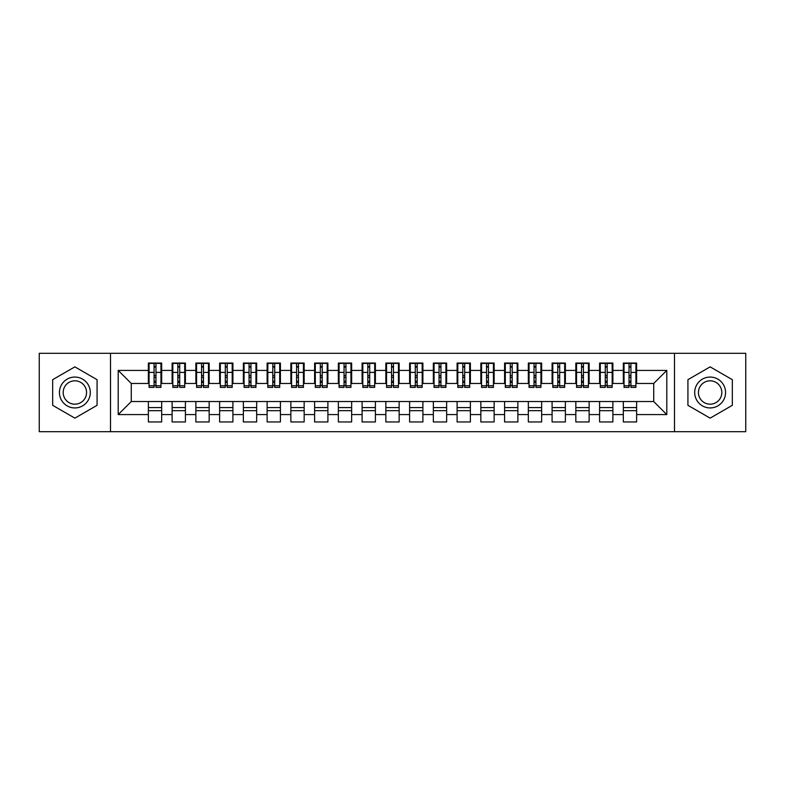 <?xml version="1.0" encoding="UTF-8"?>
<svg xmlns="http://www.w3.org/2000/svg" width="785" height="785" viewBox="0 0 785 785"><rect width="100%" height="100%" fill="white"/><g stroke="black" fill="none" stroke-linecap="round" stroke-linejoin="round"><path stroke-width="1.18" d="M674.501 431.681L745.75 431.681L745.75 353.319L674.501 353.319L674.501 431.681L110.499 431.681L110.499 353.319L39.25 353.319L39.25 431.681L110.499 431.681M629.03 377.418L630.924 377.418L629.03 377.418M636.625 407.582L623.329 407.582M623.329 410.663L636.625 410.663M605.284 377.418L607.178 377.418L605.284 377.418M612.879 407.582L599.583 407.582M599.583 410.663L612.879 410.663M581.538 377.418L583.432 377.418L581.538 377.418M589.133 407.582L575.837 407.582M575.837 410.663L589.133 410.663M557.782 377.418L559.685 377.418L557.782 377.418M565.386 407.582L552.09 407.582M552.09 410.663L565.386 410.663M534.035 377.418L535.939 377.418L534.035 377.418M541.64 407.582L528.334 407.582M528.334 410.663L541.64 410.663M510.289 377.418L512.193 377.418L510.289 377.418M517.884 407.582L504.588 407.582M504.588 410.663L517.884 410.663M486.543 377.418L488.437 377.418L486.543 377.418M494.138 407.582L480.842 407.582M480.842 410.663L494.138 410.663M462.797 377.418L464.691 377.418L462.797 377.418M470.392 407.582L457.096 407.582M457.096 410.663L470.392 410.663M439.05 377.418L440.944 377.418L439.05 377.418M446.645 407.582L433.349 407.582M433.349 410.663L446.645 410.663M415.294 377.418L417.198 377.418L415.294 377.418M422.899 407.582L409.603 407.582M409.603 410.663L422.899 410.663M391.548 377.418L393.452 377.418L391.548 377.418M399.153 407.582L385.847 407.582M385.847 410.663L399.153 410.663M367.802 377.418L369.706 377.418L367.802 377.418M375.397 407.582L362.101 407.582M362.101 410.663L375.397 410.663M344.056 377.418L345.95 377.418L344.056 377.418M351.651 407.582L338.355 407.582M338.355 410.663L351.651 410.663M320.309 377.418L322.203 377.418L320.309 377.418M327.904 407.582L314.608 407.582M314.608 410.663L327.904 410.663M296.563 377.418L298.457 377.418L296.563 377.418M304.158 407.582L290.862 407.582M290.862 410.663L304.158 410.663M272.807 377.418L274.711 377.418L272.807 377.418M280.412 407.582L267.116 407.582M267.116 410.663L280.412 410.663M249.061 377.418L250.964 377.418L249.061 377.418M256.666 407.582L243.36 407.582M243.36 410.663L256.666 410.663M225.315 377.418L227.218 377.418L225.315 377.418M232.91 407.582L219.614 407.582M219.614 410.663L232.91 410.663M201.568 377.418L203.462 377.418L201.568 377.418M209.163 407.582L195.867 407.582M195.867 410.663L209.163 410.663M177.822 377.418L179.716 377.418L177.822 377.418M185.417 407.582L172.121 407.582M172.121 410.663L185.417 410.663M674.501 353.319L110.499 353.319M149.081 383.472L131.272 383.472L118.211 370.412L118.211 414.588L148.375 414.588L148.375 421.947L161.671 421.947L161.671 414.588L172.121 414.588L172.121 421.947L185.417 421.947L185.417 414.588L195.867 414.588L195.867 421.947L209.163 421.947L209.163 414.588L219.614 414.588L219.614 421.947L232.91 421.947L232.91 414.588L243.36 414.588L243.36 421.947L256.666 421.947L256.666 414.588L267.116 414.588L267.116 421.947L280.412 421.947L280.412 414.588L290.862 414.588L290.862 421.947L304.158 421.947L304.158 414.588L314.608 414.588L314.608 421.947L327.904 421.947L327.904 414.588L338.355 414.588L338.355 421.947L351.651 421.947L351.651 414.588L362.101 414.588L362.101 421.947L375.397 421.947L375.397 414.588L385.847 414.588L385.847 421.947L399.153 421.947L399.153 414.588L409.603 414.588L409.603 421.947L422.899 421.947L422.899 414.588L433.349 414.588L433.349 421.947L446.645 421.947L446.645 414.588L457.096 414.588L457.096 421.947L470.392 421.947L470.392 414.588L480.842 414.588L480.842 421.947L494.138 421.947L494.138 414.588L504.588 414.588L504.588 421.947L517.884 421.947L517.884 414.588L528.334 414.588L528.334 421.947L541.64 421.947L541.64 414.588L552.09 414.588L552.09 421.947L565.386 421.947L565.386 414.588L575.837 414.588L575.837 421.947L589.133 421.947L589.133 414.588L599.583 414.588L599.583 421.947L612.879 421.947L612.879 414.588L623.329 414.588L623.329 421.947L636.625 421.947L636.625 401.527L653.728 401.527L653.728 383.472L635.919 383.472M118.211 370.412L148.375 370.412L148.375 383.472M653.728 383.472L666.789 370.412L636.625 370.412L636.625 363.053L623.329 363.053L623.329 370.412L612.879 370.412L612.879 363.053L599.583 363.053L599.583 370.412L589.133 370.412L589.133 363.053L575.837 363.053L575.837 370.412L565.386 370.412L565.386 363.053L552.09 363.053L552.09 370.412L541.64 370.412L541.64 363.053L528.334 363.053L528.334 370.412L517.884 370.412L517.884 363.053L504.588 363.053L504.588 370.412L494.138 370.412L494.138 363.053L480.842 363.053L480.842 370.412L470.392 370.412L470.392 363.053L457.096 363.053L457.096 370.412L446.645 370.412L446.645 363.053L433.349 363.053L433.349 370.412L422.899 370.412L422.899 363.053L409.603 363.053L409.603 370.412L399.153 370.412L399.153 363.053L385.847 363.053L385.847 370.412L375.397 370.412L375.397 363.053L362.101 363.053L362.101 370.412L351.651 370.412L351.651 363.053L338.355 363.053L338.355 370.412L327.904 370.412L327.904 363.053L314.608 363.053L314.608 370.412L304.158 370.412L304.158 363.053L290.862 363.053L290.862 370.412L280.412 370.412L280.412 363.053L267.116 363.053L267.116 370.412L256.666 370.412L256.666 363.053L243.36 363.053L243.36 370.412L232.91 370.412L232.91 363.053L219.614 363.053L219.614 370.412L209.163 370.412L209.163 363.053L195.867 363.053L195.867 370.412L185.417 370.412L185.417 363.053L172.121 363.053L172.121 370.412L161.671 370.412L161.671 363.053L148.375 363.053L148.375 370.412M666.789 370.412L666.789 414.588L636.625 414.588M612.879 414.588L612.879 401.527L636.625 401.527M623.329 414.588L623.329 401.527M636.625 370.412L636.625 383.472M589.133 414.588L589.133 401.527L612.879 401.527M599.583 414.588L599.583 401.527M623.329 370.412L623.329 383.472L612.172 383.472M612.879 370.412L612.879 383.472M565.386 414.588L565.386 401.527L589.133 401.527M575.837 414.588L575.837 401.527M599.583 370.412L599.583 383.472L588.416 383.472M589.133 370.412L589.133 383.472M541.64 414.588L541.64 401.527L565.386 401.527M552.09 414.588L552.09 401.527M575.837 370.412L575.837 383.472L564.67 383.472M565.386 370.412L565.386 383.472M517.884 414.588L517.884 401.527L541.64 401.527M528.334 414.588L528.334 401.527M552.09 370.412L552.09 383.472L540.924 383.472M541.64 370.412L541.64 383.472M494.138 414.588L494.138 401.527L517.884 401.527M504.588 414.588L504.588 401.527M528.334 370.412L528.334 383.472L517.178 383.472M517.884 370.412L517.884 383.472M470.392 414.588L470.392 401.527L494.138 401.527M480.842 414.588L480.842 401.527M504.588 370.412L504.588 383.472L493.431 383.472M494.138 370.412L494.138 383.472M446.645 414.588L446.645 401.527L470.392 401.527M457.096 414.588L457.096 401.527M480.842 370.412L480.842 383.472L469.685 383.472M470.392 370.412L470.392 383.472M422.899 414.588L422.899 401.527L446.645 401.527M433.349 414.588L433.349 401.527M457.096 370.412L457.096 383.472L445.929 383.472M446.645 370.412L446.645 383.472M399.153 414.588L399.153 401.527L422.899 401.527M409.603 414.588L409.603 401.527M433.349 370.412L433.349 383.472L422.183 383.472M422.899 370.412L422.899 383.472M375.397 414.588L375.397 401.527L399.153 401.527M385.847 414.588L385.847 401.527M409.603 370.412L409.603 383.472L398.437 383.472M399.153 370.412L399.153 383.472M351.651 414.588L351.651 401.527L375.397 401.527M362.101 414.588L362.101 401.527M385.847 370.412L385.847 383.472L374.69 383.472M375.397 370.412L375.397 383.472M327.904 414.588L327.904 401.527L351.651 401.527M338.355 414.588L338.355 401.527M362.101 370.412L362.101 383.472L350.944 383.472M351.651 370.412L351.651 383.472M304.158 414.588L304.158 401.527L327.904 401.527M314.608 414.588L314.608 401.527M338.355 370.412L338.355 383.472L327.198 383.472M327.904 370.412L327.904 383.472M280.412 414.588L280.412 401.527L304.158 401.527M290.862 414.588L290.862 401.527M314.608 370.412L314.608 383.472L303.442 383.472M304.158 370.412L304.158 383.472M256.666 414.588L256.666 401.527L280.412 401.527M267.116 414.588L267.116 401.527M290.862 370.412L290.862 383.472L279.695 383.472M280.412 370.412L280.412 383.472M232.91 414.588L232.91 401.527L256.666 401.527M243.36 414.588L243.36 401.527M267.116 370.412L267.116 383.472L255.949 383.472M256.666 370.412L256.666 383.472M209.163 414.588L209.163 401.527L232.91 401.527M219.614 414.588L219.614 401.527M243.36 370.412L243.36 383.472L232.203 383.472M232.91 370.412L232.91 383.472M185.417 414.588L185.417 401.527L209.163 401.527M195.867 414.588L195.867 401.527M219.614 370.412L219.614 383.472L208.457 383.472M209.163 370.412L209.163 383.472M161.671 414.588L161.671 401.527L185.417 401.527M172.121 414.588L172.121 401.527M195.867 370.412L195.867 383.472L184.71 383.472M185.417 370.412L185.417 383.472M154.076 377.418L155.97 377.418L154.076 377.418M161.671 407.582L148.375 407.582M148.375 410.663L161.671 410.663M118.211 414.588L131.272 401.527L161.671 401.527M148.375 414.588L148.375 401.527M172.121 370.412L172.121 383.472L160.954 383.472M161.671 370.412L161.671 383.472M97.075 379.685L74.869 366.86L52.664 379.685L52.664 405.315L74.869 418.14L97.075 405.315L97.075 379.685L97.075 405.315L74.869 418.14L52.664 405.315L52.664 379.685L74.869 366.86L97.075 379.685M687.925 379.685L687.925 405.315L710.131 418.14L732.336 405.315L732.336 379.685L710.131 366.86L687.925 379.685L710.131 366.86L732.336 379.685L732.336 405.315L710.131 418.14L687.925 405.315L687.925 379.685M131.272 383.472L131.272 401.527M624.046 383.472L623.329 383.472M600.289 383.472L599.583 383.472M576.543 383.472L575.837 383.472M552.797 383.472L552.09 383.472M529.051 383.472L528.334 383.472M505.305 383.472L504.588 383.472M481.558 383.472L480.842 383.472M457.802 383.472L457.096 383.472M434.056 383.472L433.349 383.472M410.31 383.472L409.603 383.472M386.563 383.472L385.847 383.472M362.817 383.472L362.101 383.472M339.071 383.472L338.355 383.472M315.315 383.472L314.608 383.472M291.569 383.472L290.862 383.472M267.822 383.472L267.116 383.472M244.076 383.472L243.36 383.472M220.33 383.472L219.614 383.472M196.584 383.472L195.867 383.472M172.828 383.472L172.121 383.472M666.789 414.588L653.728 401.527M149.081 363.288L160.954 363.288L149.081 363.288L149.081 387.397L154.076 387.397L154.076 363.376L160.954 363.416L160.954 387.397L155.97 387.397L155.97 363.416M154.076 366.467L155.97 366.467M154.076 385.396L155.97 385.396M155.97 382.413L154.076 382.413M154.076 381.245L155.97 381.245M161.671 374.337L160.954 374.337M161.671 377.418L160.954 377.418M149.081 374.337L148.375 374.337M149.081 377.418L148.375 377.418M172.828 363.288L184.71 363.288L172.828 363.288L172.828 387.397L177.822 387.397L177.822 363.376L184.71 363.416L184.71 387.397L179.716 387.397L179.716 363.416M177.822 366.467L179.716 366.467M177.822 385.396L179.716 385.396M179.716 382.413L177.822 382.413M177.822 381.245L179.716 381.245M185.417 374.337L184.71 374.337M185.417 377.418L184.71 377.418M172.828 374.337L172.121 374.337M172.828 377.418L172.121 377.418M196.584 363.288L208.457 363.288L196.584 363.288L196.584 387.397L201.568 387.397L201.568 363.376L208.457 363.416L208.457 387.397L203.462 387.397L203.462 363.416M201.568 366.467L203.462 366.467M201.568 385.396L203.462 385.396M203.462 382.413L201.568 382.413M201.568 381.245L203.462 381.245M209.163 374.337L208.457 374.337M209.163 377.418L208.457 377.418M196.584 374.337L195.867 374.337M196.584 377.418L195.867 377.418M220.33 363.288L232.203 363.288L220.33 363.288L220.33 387.397L225.315 387.397L225.315 363.376L232.203 363.416L232.203 387.397L227.218 387.397L227.218 363.416M225.315 366.467L227.218 366.467M225.315 385.396L227.218 385.396M227.218 382.413L225.315 382.413M225.315 381.245L227.218 381.245M232.91 374.337L232.203 374.337M232.91 377.418L232.203 377.418M220.33 374.337L219.614 374.337M220.33 377.418L219.614 377.418M244.076 363.288L255.949 363.288L244.076 363.288L244.076 387.397L249.061 387.397L249.061 363.376L255.949 363.416L255.949 387.397L250.964 387.397L250.964 363.416M249.061 366.467L250.964 366.467M249.061 385.396L250.964 385.396M250.964 382.413L249.061 382.413M249.061 381.245L250.964 381.245M256.666 374.337L255.949 374.337M256.666 377.418L255.949 377.418M244.076 374.337L243.36 374.337M244.076 377.418L243.36 377.418M74.869 377.065A15.435 15.435 0 0 0 59.434 392.5A15.435 15.435 0 0 0 74.869 407.935A15.435 15.435 0 0 0 90.304 392.5A15.435 15.435 0 0 0 74.869 377.065M74.869 380.813A11.687 11.687 0 0 0 63.183 392.5A11.687 11.687 0 0 0 74.869 404.187A11.687 11.687 0 0 0 86.556 392.5A11.687 11.687 0 0 0 74.869 380.813M710.131 377.065A15.435 15.435 0 0 0 694.696 392.5A15.435 15.435 0 0 0 710.131 407.935A15.435 15.435 0 0 0 725.566 392.5A15.435 15.435 0 0 0 710.131 377.065M710.131 380.813A11.687 11.687 0 0 0 698.444 392.5A11.687 11.687 0 0 0 710.131 404.187A11.687 11.687 0 0 0 721.817 392.5A11.687 11.687 0 0 0 710.131 380.813M267.822 363.288L279.695 363.288L267.822 363.288L267.822 387.397L272.807 387.397L272.807 363.376L279.695 363.416L279.695 387.397L274.711 387.397L274.711 363.416M272.807 366.467L274.711 366.467M272.807 385.396L274.711 385.396M274.711 382.413L272.807 382.413M272.807 381.245L274.711 381.245M280.412 374.337L279.695 374.337M280.412 377.418L279.695 377.418M267.822 374.337L267.116 374.337M267.822 377.418L267.116 377.418M291.569 363.288L303.442 363.288L291.569 363.288L291.569 387.397L296.563 387.397L296.563 363.376L303.442 363.416L303.442 387.397L298.457 387.397L298.457 363.416M296.563 366.467L298.457 366.467M296.563 385.396L298.457 385.396M298.457 382.413L296.563 382.413M296.563 381.245L298.457 381.245M304.158 374.337L303.442 374.337M304.158 377.418L303.442 377.418M291.569 374.337L290.862 374.337M291.569 377.418L290.862 377.418M315.315 363.288L327.198 363.288L315.315 363.288L315.315 387.397L320.309 387.397L320.309 363.376L327.198 363.416L327.198 387.397L322.203 387.397L322.203 363.416M320.309 366.467L322.203 366.467M320.309 385.396L322.203 385.396M322.203 382.413L320.309 382.413M320.309 381.245L322.203 381.245M327.904 374.337L327.198 374.337M327.904 377.418L327.198 377.418M315.315 374.337L314.608 374.337M315.315 377.418L314.608 377.418M339.071 363.288L350.944 363.288L339.071 363.288L339.071 387.397L344.056 387.397L344.056 363.376L350.944 363.416L350.944 387.397L345.95 387.397L345.95 363.416M344.056 366.467L345.95 366.467M344.056 385.396L345.95 385.396M345.95 382.413L344.056 382.413M344.056 381.245L345.95 381.245M351.651 374.337L350.944 374.337M351.651 377.418L350.944 377.418M339.071 374.337L338.355 374.337M339.071 377.418L338.355 377.418M362.817 363.288L374.69 363.288L362.817 363.288L362.817 387.397L367.802 387.397L367.802 363.376L374.69 363.416L374.69 387.397L369.706 387.397L369.706 363.416M367.802 366.467L369.706 366.467M367.802 385.396L369.706 385.396M369.706 382.413L367.802 382.413M367.802 381.245L369.706 381.245M375.397 374.337L374.69 374.337M375.397 377.418L374.69 377.418M362.817 374.337L362.101 374.337M362.817 377.418L362.101 377.418M386.563 363.288L398.437 363.288L386.563 363.288L386.563 387.397L391.548 387.397L391.548 363.376L398.437 363.416L398.437 387.397L393.452 387.397L393.452 363.416M391.548 366.467L393.452 366.467M391.548 385.396L393.452 385.396M393.452 382.413L391.548 382.413M391.548 381.245L393.452 381.245M399.153 374.337L398.437 374.337M399.153 377.418L398.437 377.418M386.563 374.337L385.847 374.337M386.563 377.418L385.847 377.418M410.31 363.288L422.183 363.288L410.31 363.288L410.31 387.397L415.294 387.397L415.294 363.376L422.183 363.416L422.183 387.397L417.198 387.397L417.198 363.416M415.294 366.467L417.198 366.467M415.294 385.396L417.198 385.396M417.198 382.413L415.294 382.413M415.294 381.245L417.198 381.245M422.899 374.337L422.183 374.337M422.899 377.418L422.183 377.418M410.31 374.337L409.603 374.337M410.31 377.418L409.603 377.418M434.056 363.288L445.929 363.288L434.056 363.288L434.056 387.397L439.05 387.397L439.05 363.376L445.929 363.416L445.929 387.397L440.944 387.397L440.944 363.416M439.05 366.467L440.944 366.467M439.05 385.396L440.944 385.396M440.944 382.413L439.05 382.413M439.05 381.245L440.944 381.245M446.645 374.337L445.929 374.337M446.645 377.418L445.929 377.418M434.056 374.337L433.349 374.337M434.056 377.418L433.349 377.418M457.802 363.288L469.685 363.288L457.802 363.288L457.802 387.397L462.797 387.397L462.797 363.376L469.685 363.416L469.685 387.397L464.691 387.397L464.691 363.416M462.797 366.467L464.691 366.467M462.797 385.396L464.691 385.396M464.691 382.413L462.797 382.413M462.797 381.245L464.691 381.245M470.392 374.337L469.685 374.337M470.392 377.418L469.685 377.418M457.802 374.337L457.096 374.337M457.802 377.418L457.096 377.418M481.558 363.288L493.431 363.288L481.558 363.288L481.558 387.397L486.543 387.397L486.543 363.376L493.431 363.416L493.431 387.397L488.437 387.397L488.437 363.416M486.543 366.467L488.437 366.467M486.543 385.396L488.437 385.396M488.437 382.413L486.543 382.413M486.543 381.245L488.437 381.245M494.138 374.337L493.431 374.337M494.138 377.418L493.431 377.418M481.558 374.337L480.842 374.337M481.558 377.418L480.842 377.418M505.305 363.288L517.178 363.288L505.305 363.288L505.305 387.397L510.289 387.397L510.289 363.376L517.178 363.416L517.178 387.397L512.193 387.397L512.193 363.416M510.289 366.467L512.193 366.467M510.289 385.396L512.193 385.396M512.193 382.413L510.289 382.413M510.289 381.245L512.193 381.245M517.884 374.337L517.178 374.337M517.884 377.418L517.178 377.418M505.305 374.337L504.588 374.337M505.305 377.418L504.588 377.418M529.051 363.288L540.924 363.288L529.051 363.288L529.051 387.397L534.035 387.397L534.035 363.376L540.924 363.416L540.924 387.397L535.939 387.397L535.939 363.416M534.035 366.467L535.939 366.467M534.035 385.396L535.939 385.396M535.939 382.413L534.035 382.413M534.035 381.245L535.939 381.245M541.64 374.337L540.924 374.337M541.64 377.418L540.924 377.418M529.051 374.337L528.334 374.337M529.051 377.418L528.334 377.418M552.797 363.288L564.67 363.288L552.797 363.288L552.797 387.397L557.782 387.397L557.782 363.376L564.67 363.416L564.67 387.397L559.685 387.397L559.685 363.416M557.782 366.467L559.685 366.467M557.782 385.396L559.685 385.396M559.685 382.413L557.782 382.413M557.782 381.245L559.685 381.245M565.386 374.337L564.67 374.337M565.386 377.418L564.67 377.418M552.797 374.337L552.09 374.337M552.797 377.418L552.09 377.418M576.543 363.288L588.416 363.288L576.543 363.288L576.543 387.397L581.538 387.397L581.538 363.376L588.416 363.416L588.416 387.397L583.432 387.397L583.432 363.416M581.538 366.467L583.432 366.467M581.538 385.396L583.432 385.396M583.432 382.413L581.538 382.413M581.538 381.245L583.432 381.245M589.133 374.337L588.416 374.337M589.133 377.418L588.416 377.418M576.543 374.337L575.837 374.337M576.543 377.418L575.837 377.418M600.289 363.288L612.172 363.288L600.289 363.288L600.289 387.397L605.284 387.397L605.284 363.376L612.172 363.416L612.172 387.397L607.178 387.397L607.178 363.416M605.284 366.467L607.178 366.467M605.284 385.396L607.178 385.396M607.178 382.413L605.284 382.413M605.284 381.245L607.178 381.245M612.879 374.337L612.172 374.337M612.879 377.418L612.172 377.418M600.289 374.337L599.583 374.337M600.289 377.418L599.583 377.418M624.046 363.288L635.919 363.288L624.046 363.288L624.046 387.397L629.03 387.397L629.03 363.376L635.919 363.416L635.919 387.397L630.924 387.397L630.924 363.416M629.03 366.467L630.924 366.467M629.03 385.396L630.924 385.396M630.924 382.413L629.03 382.413M629.03 381.245L630.924 381.245M636.625 374.337L635.919 374.337M636.625 377.418L635.919 377.418M624.046 374.337L623.329 374.337M624.046 377.418L623.329 377.418M149.081 363.416L154.076 363.416M155.97 385.759L160.954 385.759M155.97 372.394L160.954 372.394M149.081 385.759L154.076 385.759M149.081 372.394L154.076 372.394M154.076 375.613L155.97 375.613M154.076 367.095L155.97 367.095M172.828 363.416L177.822 363.416M179.716 385.759L184.71 385.759M179.716 372.394L184.71 372.394M172.828 385.759L177.822 385.759M172.828 372.394L177.822 372.394M177.822 375.613L179.716 375.613M177.822 367.095L179.716 367.095M196.584 363.416L201.568 363.416M203.462 385.759L208.457 385.759M203.462 372.394L208.457 372.394M196.584 385.759L201.568 385.759M196.584 372.394L201.568 372.394M201.568 375.613L203.462 375.613M201.568 367.095L203.462 367.095M220.33 363.416L225.315 363.416M227.218 385.759L232.203 385.759M227.218 372.394L232.203 372.394M220.33 385.759L225.315 385.759M220.33 372.394L225.315 372.394M225.315 375.613L227.218 375.613M225.315 367.095L227.218 367.095M244.076 363.416L249.061 363.416M250.964 385.759L255.949 385.759M250.964 372.394L255.949 372.394M244.076 385.759L249.061 385.759M244.076 372.394L249.061 372.394M249.061 375.613L250.964 375.613M249.061 367.095L250.964 367.095M267.822 363.416L272.807 363.416M274.711 385.759L279.695 385.759M274.711 372.394L279.695 372.394M267.822 385.759L272.807 385.759M267.822 372.394L272.807 372.394M272.807 375.613L274.711 375.613M272.807 367.095L274.711 367.095M291.569 363.416L296.563 363.416M298.457 385.759L303.442 385.759M298.457 372.394L303.442 372.394M291.569 385.759L296.563 385.759M291.569 372.394L296.563 372.394M296.563 375.613L298.457 375.613M296.563 367.095L298.457 367.095M315.315 363.416L320.309 363.416M322.203 385.759L327.198 385.759M322.203 372.394L327.198 372.394M315.315 385.759L320.309 385.759M315.315 372.394L320.309 372.394M320.309 375.613L322.203 375.613M320.309 367.095L322.203 367.095M339.071 363.416L344.056 363.416M345.95 385.759L350.944 385.759M345.95 372.394L350.944 372.394M339.071 385.759L344.056 385.759M339.071 372.394L344.056 372.394M344.056 375.613L345.95 375.613M344.056 367.095L345.95 367.095M362.817 363.416L367.802 363.416M369.706 385.759L374.69 385.759M369.706 372.394L374.69 372.394M362.817 385.759L367.802 385.759M362.817 372.394L367.802 372.394M367.802 375.613L369.706 375.613M367.802 367.095L369.706 367.095M386.563 363.416L391.548 363.416M393.452 385.759L398.437 385.759M393.452 372.394L398.437 372.394M386.563 385.759L391.548 385.759M386.563 372.394L391.548 372.394M391.548 375.613L393.452 375.613M391.548 367.095L393.452 367.095M410.31 363.416L415.294 363.416M417.198 385.759L422.183 385.759M417.198 372.394L422.183 372.394M410.31 385.759L415.294 385.759M410.31 372.394L415.294 372.394M415.294 375.613L417.198 375.613M415.294 367.095L417.198 367.095M434.056 363.416L439.05 363.416M440.944 385.759L445.929 385.759M440.944 372.394L445.929 372.394M434.056 385.759L439.05 385.759M434.056 372.394L439.05 372.394M439.05 375.613L440.944 375.613M439.05 367.095L440.944 367.095M457.802 363.416L462.797 363.416M464.691 385.759L469.685 385.759M464.691 372.394L469.685 372.394M457.802 385.759L462.797 385.759M457.802 372.394L462.797 372.394M462.797 375.613L464.691 375.613M462.797 367.095L464.691 367.095M481.558 363.416L486.543 363.416M488.437 385.759L493.431 385.759M488.437 372.394L493.431 372.394M481.558 385.759L486.543 385.759M481.558 372.394L486.543 372.394M486.543 375.613L488.437 375.613M486.543 367.095L488.437 367.095M505.305 363.416L510.289 363.416M512.193 385.759L517.178 385.759M512.193 372.394L517.178 372.394M505.305 385.759L510.289 385.759M505.305 372.394L510.289 372.394M510.289 375.613L512.193 375.613M510.289 367.095L512.193 367.095M529.051 363.416L534.035 363.416M535.939 385.759L540.924 385.759M535.939 372.394L540.924 372.394M529.051 385.759L534.035 385.759M529.051 372.394L534.035 372.394M534.035 375.613L535.939 375.613M534.035 367.095L535.939 367.095M552.797 363.416L557.782 363.416M559.685 385.759L564.67 385.759M559.685 372.394L564.67 372.394M552.797 385.759L557.782 385.759M552.797 372.394L557.782 372.394M557.782 375.613L559.685 375.613M557.782 367.095L559.685 367.095M576.543 363.416L581.538 363.416M583.432 385.759L588.416 385.759M583.432 372.394L588.416 372.394M576.543 385.759L581.538 385.759M576.543 372.394L581.538 372.394M581.538 375.613L583.432 375.613M581.538 367.095L583.432 367.095M600.289 363.416L605.284 363.416M607.178 385.759L612.172 385.759M607.178 372.394L612.172 372.394M600.289 385.759L605.284 385.759M600.289 372.394L605.284 372.394M605.284 375.613L607.178 375.613M605.284 367.095L607.178 367.095M624.046 363.416L629.03 363.416M630.924 385.759L635.919 385.759M630.924 372.394L635.919 372.394M624.046 385.759L629.03 385.759M624.046 372.394L629.03 372.394M629.03 375.613L630.924 375.613M629.03 367.095L630.924 367.095"/></g></svg>
